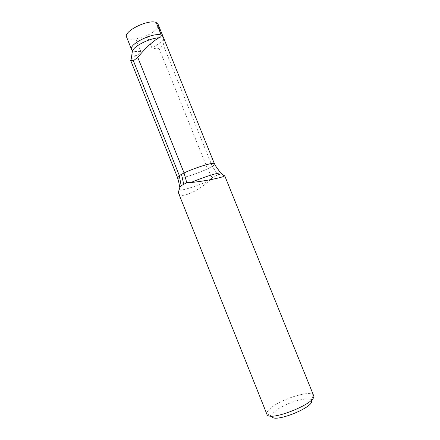 <?xml version="1.0" encoding="UTF-8"?>
<svg xmlns="http://www.w3.org/2000/svg" width="440" height="440" viewBox="0 0 440 440"><rect width="100%" height="100%" fill="white"/><g stroke="black" fill="none" stroke-linecap="round" stroke-linejoin="round"><path stroke-width="0.33" stroke-dasharray="2.2 1.65" d="M183.502 173.256L184.08 172.97C197.56 166.722 214.346 161.782 214.467 163.873C214.638 164.379 213.906 165.209 212.267 166.359L207.57 168.861L158.956 48.268L163.262 44.957C163.906 43.219 163.922 41.157 163.317 38.77L158.306 26.373C156.877 29.541 153.071 32.599 146.889 35.552L135.8 39.006C130.697 39.715 127.628 39.067 126.588 37.054M207.57 168.861C194.491 174.862 178.063 179.806 177.606 177.727C177.436 177.281 178.013 176.556 179.333 175.555L179.328 175.538M131.18 59.081L136.411 55.462C138.364 54.742 139.799 53.334 140.712 51.238L135.8 39.006M146.889 35.552L151.795 47.735C154.061 48.785 156.453 48.961 158.956 48.268M158.142 24.431L158.306 26.373M179.333 175.555L181.478 174.317M212.267 166.359L163.262 44.957M313.566 395.439L313.374 395.087C310.596 390 282.337 398.58 271.321 407.611C268.125 410.124 266.613 412.192 266.783 413.815L266.888 414.2M266.783 413.815L271.947 416.091C271.766 414.706 273.009 412.94 275.682 410.795C284.928 403.062 308.985 395.846 311.223 400.307L313.374 395.087M178.756 193.633C179.591 195.492 182.05 195.861 186.126 194.728C193.688 192.418 201.427 187.748 209.341 180.725L212.157 177.771L217.773 174.878C218.653 174.35 219.577 174.378 220.545 174.966C223.086 175.071 224.455 175.291 224.664 175.621M177.518 177.749C177.232 180.274 198.187 173.459 207.597 168.861L212.157 177.771M207.597 168.861L212.328 166.342L217.773 174.878M212.328 166.342C213.873 165.297 214.615 164.478 214.549 163.867M136.411 55.462C134.03 55.292 132.572 54.615 132.044 53.433M140.712 51.238C135.63 52.019 132.589 51.464 131.599 49.572M163.317 38.77C161.832 41.811 157.988 44.803 151.795 47.735M179.168 189.943C180.45 191.389 198.671 185.444 209.341 180.725M220.545 174.966L221.672 173.795"/><path stroke-width="0.66" d="M179.328 175.538L133.392 60.77L130.928 60.621L130.642 60.324L131.18 59.081M132.044 53.433L132.468 50.677L131.599 49.572L126.588 37.054C123.189 31.449 148.071 19.063 156.156 22.446L161.26 35.079C161.282 36.498 160.507 37.4 158.939 37.779C152.663 41.349 145.602 47.883 137.748 57.371L133.392 60.77M156.156 22.446L158.142 24.431L214.379 163.663M184.074 172.959L137.748 57.371M266.888 414.2C268.505 422.692 318.28 402.683 313.566 395.439L224.664 175.621L224.466 176C223.047 177.353 205.101 181.209 190.971 182.523L186.786 182.71L181.176 185.669L179.971 187.303L179.663 188.469C178.635 190.768 178.332 192.489 178.756 193.633L266.888 414.2M311.223 400.307C316.701 406.395 272.217 424.281 271.947 416.091M221.672 173.795L220.638 172.981L215.259 165.462L214.549 163.867C215.149 161.293 193.705 168.207 184.041 172.97L179.273 175.571L181.176 185.669M184.041 172.97L186.786 182.71M179.273 175.571C177.997 176.501 177.413 177.227 177.518 177.749C178.822 181.786 179.471 184.932 179.454 187.187L179.916 185.46L179.977 187.281M130.944 60.627L132.468 50.677C134.976 45.507 149.886 38.203 158.939 37.779M131.599 49.572C128.337 44.303 153.296 32.021 161.26 35.079M181.478 174.317L183.761 184.333M179.663 188.469C178.921 189.162 178.756 189.651 179.168 189.943M224.466 176L220.638 172.981C217.327 172.59 200.778 178.195 190.971 182.523M177.513 177.485L130.642 60.324"/></g></svg>

